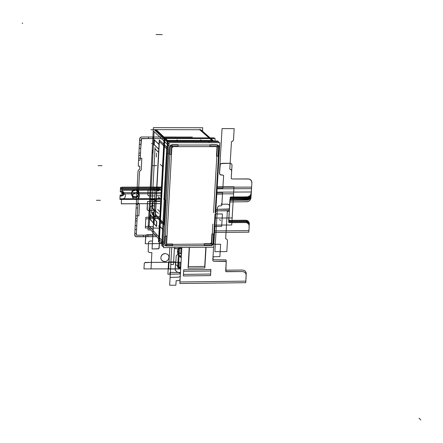 <?xml version="1.0" encoding="UTF-8"?>
<svg xmlns="http://www.w3.org/2000/svg" width="443" height="443" viewBox="0 0 443 443"><rect width="100%" height="100%" fill="white"/><g stroke="black" fill="none" stroke-linecap="round" stroke-linejoin="round"><path stroke-width="0.66" d="M218.632 142.712L218.692 141.727L168.135 141.677L162.481 246.469L163.572 246.458M217.829 141.727L217.873 141.012L167.376 140.957L161.739 245.621L162.526 245.616M166.003 199.871L168.091 161.213M202.551 131.228L202.75 127.767L153.383 127.65L148.006 229.978L150.808 229.956M154.773 130.214L155.454 129.782L154.773 130.214M213.543 212.684L217.452 145.758M213.648 141.007L213.161 140.581M213.033 140.464L201.321 130.142M219.041 145.758L215.121 212.718M169.182 142.668L219.822 142.718L213.698 247.172L163.506 247.637L213.698 247.172L219.822 142.718L213.698 247.172L163.506 247.637L213.698 247.172L219.822 142.718L169.182 142.668L163.506 247.637L169.182 142.668L219.822 142.718L169.182 142.668L163.506 247.637L169.182 142.668M210.885 245.212L212.308 244.619L212.967 243.224L212.308 244.619L210.885 245.212L212.308 244.619L212.967 243.224L212.308 244.619L210.885 245.212M211.394 243.24L210.973 243.633L211.394 243.24M164.973 244.752L166.191 245.577L164.973 244.752M171.303 144.85L170.339 145.597L171.303 144.85M218.615 146.744L217.784 145.049L218.615 146.744M166.086 244.398L212.203 243.988M212.108 245.56L166.003 245.981M213.316 243.423L212.651 244.979L211.067 245.566M215.043 213.98L213.277 244.159M211.715 243.977L212.873 224.08M211.167 243.966L211.715 243.445M167.05 245.965L165.472 245.356L165.023 243.855M148.87 225.769L149.723 226.733M163.672 244.536L148.754 227.624M164.907 245.937L170.367 145.071M169.115 143.875L153.92 129.4M171.973 145.077L166.496 245.92M159.286 241.933L158.777 241.939L159.286 241.933L158.777 241.939L164.353 137.823L200.635 137.873L164.353 137.823L158.777 241.939L164.353 137.823L200.635 137.873L164.353 137.823L158.777 241.939L159.286 241.933L158.505 241.939L164.082 137.823L214.312 137.895L214.274 138.604M168.124 141.826L155 129.35M171.48 145.016L217.984 145.049M213.399 141.007L200.291 129.45M217.89 146.655L171.391 146.627M176.978 139.805L178.224 140.968M200.734 139.833L202.03 140.99M217.336 147.209L216.843 146.683M172.443 146.661L171.89 147.187M170.262 147.192L170.926 145.609L172.537 145.027M199.754 129.738L212.513 141.007L199.754 129.738L156.185 129.644L168.096 140.957L156.185 129.644L199.754 129.738L212.513 141.007L199.754 129.738L156.185 129.644L199.754 129.738L156.185 129.644L168.096 140.957L156.767 130.192M156.036 130.331L155.355 130.768M154.707 132.152L153.837 131.322M216.937 145.055L218.515 145.692L218.947 147.214M200.38 130.286L199.444 129.461M158.384 196.842L160.277 198.852M157.714 209.401L159.602 211.455M160.239 226.722L163.362 230.183M164.386 231.39L164.181 231.096M166.64 243.844L167.133 244.359M154.878 151.307L155.078 147.536M154.779 148.671L158.583 152.414M155.46 217.081L151.406 212.612M149.983 219.224L156.534 226.545M150.36 214.573L150.099 219.518M156.562 226.401L156.805 221.854L156.562 226.401L156.805 221.854L156.562 226.401L156.783 221.854L150.227 214.589M156.401 226.556L156.667 221.555M153.915 144.523L158.749 149.258M154.297 139.789L154.037 144.806M159.004 144.518L154.164 139.822M214.982 141.007L215.121 138.604L164.835 138.537L159.242 242.781L161.894 242.753M161.263 223.709L161.346 222.231L161.263 223.709M183.363 140.614L196.554 140.63M163.284 167.354L160.333 164.397L163.284 167.354M213.166 140.464L166.596 140.409L213.166 140.464M163.844 198.536L165.001 199.754M163.96 199.56L166.751 147.752M168.717 149.042L164.569 225.78M167.786 148.145L159.247 139.927L159.17 141.422M159.164 141.483L155.31 214.063M155.294 214.312L155.316 215.603M163.65 224.767L155.31 215.702L159.325 140.099L159.724 140.099M167.797 147.962L159.436 140.099M159.253 141.422L166.845 148.898M155.072 214.063L163.716 223.554M164.447 224.512L164.652 220.703M164.896 220.752L164.691 224.562M165.793 199.871L164.453 224.64M165.743 199.821L164.408 224.59M136.3 234.84L136.632 235.227L157.093 235.067L136.677 235.227L143.366 235.178L143.288 236.739L135.746 236.606L134.799 235.499L134.794 233.483L136.372 233.472L136.466 235.172L143.366 235.178L143.288 236.739L136.372 236.784L134.971 235.892L134.794 233.483L136.372 233.472L136.306 234.928L136.677 235.227L136.3 234.84L136.776 225.642L136.3 234.84M141.655 138.565L141.251 138.875L141.167 140.359L139.578 140.353L139.672 138.742L140.304 137.557L141.516 136.987L186.049 137.042L141.738 136.976L148.488 136.987L148.405 138.576L141.566 138.576L141.167 140.359L139.578 140.353L139.888 138.1L141.295 137.025L148.488 136.987L148.405 138.576L141.284 138.792L140.758 148.311L139.168 148.311L139.672 138.742L140.868 137.169L141.738 136.976L140.475 137.408L139.672 138.742L139.168 148.311L140.758 148.311L141.522 138.587L164.043 138.598L141.655 138.565M233.539 139.672L232.88 141.068L231.467 141.644L229.823 169.182L231.013 169.603L231.634 170.699L231.257 178.451L231.96 178.972L248.268 178.928L250.295 179.526L251.436 180.75L251.906 182.389L251.336 191.996L216.92 192.129L251.336 191.996L216.92 192.129L251.336 191.996L251.906 182.389L251.436 180.75L250.295 179.526L248.268 178.928L249.536 179.144L250.937 180.068L251.624 181.132L251.901 182.826L251.209 180.395L249.127 179.027L231.96 178.972L248.268 178.928L231.96 178.972L231.257 178.451L231.96 178.972L231.229 178.28L231.634 170.699L231.013 169.603L229.823 169.182L231.467 141.644L232.708 141.217L233.511 139.894L234.197 128.62L233.539 139.672M223.588 175.86L223.106 175.118L220.276 174.78L219.457 173.34L222.076 128.592L234.197 128.62L222.076 128.592L219.462 173.124L219.944 165.045L220.93 163.6L230.393 163.301L231.517 163.866L232.005 165.034L231.229 178.191L232.005 165.25L231.656 164.026L230.393 163.301L221.987 163.301L220.282 164.22L219.529 173.772L220.459 174.885L221.295 175.079L219.949 174.509L219.462 173.124L220.276 174.78L223.106 175.118L223.588 175.771L222.851 175.074L223.588 175.771L222.94 186.83L223.588 175.86M137.945 202.872L138.925 203.403L139.429 204.6L138.858 215.83L137.28 215.841L137.014 220.941L135.436 220.946L136.106 207.988L137.684 207.983L137.845 204.838L136.743 204.162L136.361 203.11L136.931 191.852L138.515 191.841L137.945 202.872L138.925 203.403L139.429 204.6L138.858 215.83L137.28 215.841L137.014 220.941L135.436 220.946L136.106 207.988L137.684 207.983L137.845 204.838L136.743 204.162L136.361 203.11L136.931 191.852L138.515 191.841L137.945 202.872M225.67 238.777L226.855 239.187L227.492 240.477L226.838 251.569L214.844 251.685L217.452 207.529L218.632 205.984L221.212 205.757L221.805 205.253L222.508 194.062L216.81 194.084L222.508 194.062L221.805 205.253L221.212 205.757L218.632 205.984L217.452 207.529L214.844 251.685L226.838 251.569L227.492 240.477L226.855 239.187L225.67 238.777L227.292 211.588L225.67 238.777M250.976 197.844L249.979 200.275L247.737 201.654L230.172 201.953L229.767 202.617L229.275 210.065L227.94 211.477L227.292 211.588L228.699 211.012L229.352 209.628L228.959 210.458L228.245 210.796L216.854 210.868L215.785 211.494L216.765 210.874L228.749 210.624L229.336 209.76L229.779 202.529L230.332 201.875L246.867 201.753L248.96 201.144L250.256 199.915L250.926 198.276L251.541 188.679L250.976 197.844M136.594 236.795L135.386 236.374L134.75 235.288L135.198 225.653L136.776 225.642L135.198 225.653L134.727 235.072L135.746 236.606L156.695 236.628L136.594 236.795M245.732 220.215L248.091 221.046L249.221 222.79L248.949 230.653L214.65 230.914L248.949 230.653L214.65 230.914L248.949 230.653L249.315 223.206L248.661 221.655L247.388 220.586L245.732 220.215L229.485 220.326L245.732 220.215M251.275 192.971L250.284 195.402L248.036 196.781L230.26 197.251L228.754 219.551L229.014 220.16L229.485 220.326L228.754 219.551L230.26 197.251L230.886 196.958L247.166 196.886L248.866 196.493L250.284 195.402L251.126 193.84L251.635 187.123L251.275 192.971M251.131 195.308L250.14 197.744L247.892 199.123L230.742 199.295L229.923 200.081L228.71 222.297L229.347 222.657L245.594 222.541L247.244 222.918L248.517 223.981L249.171 225.531L248.855 232.204L214.556 232.47L248.855 232.204L214.556 232.47L248.855 232.204L249.171 225.531L248.517 223.981L247.244 222.918L245.594 222.541L229.347 222.657L228.71 222.297L229.923 200.081L230.742 199.295L247.022 199.223L248.722 198.829L250.14 197.744L250.982 196.177L251.541 188.679L251.131 195.308M141.256 169.364L140.747 170.616L139.573 171.308L137.28 215.841L135.702 215.846L137.989 171.269L138.498 170.018L139.672 169.326L139.838 166.158L138.249 166.164L138.659 158.234L141.832 158.234L141.239 169.558L140.747 170.616L139.573 171.308L137.28 215.841L135.702 215.846L137.989 171.269L138.498 170.018L139.672 169.326L139.838 166.158L138.249 166.164L138.659 158.234L141.832 158.234L141.256 169.364M221.129 204.217L221.954 203.437L222.602 192.5L216.898 192.522L222.602 192.5L221.954 203.437L221.129 204.217L227.735 204.184L221.129 204.217M251.07 196.282L250.079 198.713L247.831 200.092L230.426 200.319L229.873 200.967L229.563 206.122L229.075 204.749L227.735 204.184L229.075 204.749L229.563 206.122L229.873 200.967L230.515 200.291L246.961 200.197L249.426 199.333L250.35 198.359L251.02 196.72L251.635 187.123L251.07 196.282M225.105 261.193L225.814 261.436L226.196 262.206L225.869 271.553L242.581 271.581L244.226 271.941L245.5 272.993L246.142 274.527L245.738 282.673L179.858 283.509L181.863 247.465L180.849 265.728L177.732 265.761L178.745 247.493L177.804 264.427L180.921 264.393L180.079 279.478L178.85 280.646L176.126 280.685L175.871 285.248L169.641 285.22L170.776 264.504L173.512 264.471L174.448 247.537L173.512 264.471L174.448 247.537L173.512 264.471L170.776 264.504L173.512 264.471L170.776 264.504L169.641 285.22L170.776 264.504L169.641 285.22L175.871 285.248L169.641 285.22L175.871 285.248L176.126 280.685L175.871 285.248L176.126 280.685L178.85 280.646L176.126 280.685L178.85 280.646L180.079 279.478L178.85 280.646L180.079 279.478L180.921 264.393L180.079 279.478L180.921 264.393L177.804 264.427L180.921 264.393L177.804 264.427L178.745 247.493L177.637 267.422L178.745 247.493L177.732 265.761L180.849 265.728L177.732 265.761L180.849 265.728L181.863 247.465L180.755 267.384L177.637 267.422L177.87 263.247L180.988 263.208L180.755 267.384L177.637 267.422L177.87 263.247L180.988 263.208L180.755 267.384L177.637 267.422L180.755 267.384L181.863 247.465L181.364 256.436L179.027 256.458L179.526 247.487L179.027 256.458L181.364 256.436L181.863 247.465L180.849 265.728L181.863 247.465L181.818 248.279L180.262 248.29L180.307 247.482L180.262 248.29L180.307 247.482L180.262 248.29L181.818 248.279L180.262 248.29L181.818 248.279L181.863 247.465L180.273 276L179.044 277.174L170.068 277.456L171.707 247.559L170.068 277.456L171.707 247.559L170.068 277.456L179.044 277.174L176.32 277.207L179.044 277.174L180.273 276L179.044 277.174L180.273 276L181.863 247.465L180.273 276L181.863 247.465L180.678 268.823L151.013 268.901L151.871 252.643L149.269 252.56L148.2 251.58L148.46 242.936L148.82 241.9L149.668 241.169L152.492 240.953L153.738 217.502L151.124 217.408L149.978 216.212L150.315 207.717L150.675 206.671L151.528 205.945L154.358 205.735L155.233 189.288L154.358 205.735L151.528 205.945L150.675 206.671L150.315 207.717L149.978 216.212L151.124 217.408L153.738 217.502L152.492 240.953L149.668 241.169L148.82 241.9L148.46 242.936L148.2 251.58L149.269 252.56L151.871 252.643L151.013 268.901L180.678 268.823L143.958 268.923L144.252 263.474L144.728 262.688L151.356 262.367L181.037 262.295L180.678 268.823L143.958 268.923L144.241 263.607L144.628 262.777L145.476 262.428L181.037 262.295L180.678 268.823L181.863 247.465L181.53 253.512L180.75 253.534L181.087 247.476L180.75 253.534L181.087 247.476L180.75 253.534L181.53 253.512L180.75 253.534L181.53 253.512L181.863 247.465L179.858 283.509L245.738 282.673L246.192 274.948L245.727 273.342L244.591 272.146L242.581 271.581L226.151 271.731L225.675 271.094L226.196 262.339L225.814 261.436L213.891 261.315L225.105 261.193M251.081 196.088L250.09 198.519L247.842 199.898L230.277 200.197L229.873 200.862L229.352 209.628L229.873 200.862L230.277 200.197L246.972 200.003L248.678 199.61L250.09 198.519L250.932 196.958L251.541 188.679L251.081 196.088M215.68 213.371L216.583 213.986L222.419 213.952L221.683 226.401L215.852 226.445L214.877 227.065L215.852 226.445L221.683 226.401L222.419 213.952L216.583 213.986L215.68 213.371M212.801 260.168L213.089 260.982L213.891 261.315L213.089 260.982L212.795 260.296L213.559 247.172L212.801 260.168M229.441 208.072L229.147 208.803L228.339 209.24L216.854 209.312L215.879 209.938L216.854 209.312L228.948 208.991L229.43 208.204L229.967 199.3L229.441 208.072M213.903 243.683L214.711 244.281L220.625 244.243L219.894 256.619L213.653 256.796L212.95 257.715L213.183 259.437L213.98 259.77L225.908 259.897L226.29 260.794L225.769 269.554L226.24 270.191L242.675 270.047L244.686 270.612L245.594 271.459L246.242 272.988L245.832 281.133L179.941 281.964L181.863 247.465L179.941 281.964L245.832 281.133L246.242 272.988L245.594 271.459L244.686 270.612L242.675 270.047L226.24 270.191L225.769 269.554L226.29 260.794L225.908 259.897L213.98 259.77L213.183 259.437L212.95 257.715L213.653 256.796L219.894 256.619L220.625 244.243L214.711 244.281L213.903 243.683M251.181 194.532L250.184 196.963L247.936 198.342L230.792 198.514L229.967 199.3L228.76 221.517L229.308 221.877L245.638 221.766L247.288 222.142L248.567 223.206L249.215 224.756L248.855 232.204L249.215 224.756L248.567 223.206L247.288 222.142L245.638 221.766L229.308 221.877L228.76 221.517L229.967 199.3L230.703 198.519L229.967 199.3L230.703 198.519L247.072 198.442L230.792 198.514L247.072 198.442L249.165 197.838L250.461 196.603L251.181 194.532L250.694 196.221L249.874 197.29L248.362 198.22L247.072 198.442L249.536 197.584L250.882 195.817L251.635 187.123L251.181 194.532M245.688 220.991L248.041 221.821L249.171 223.565L248.949 230.653L249.265 223.981L248.617 222.43L247.338 221.367L245.688 220.991L229.441 221.101L245.688 220.991M251.225 193.752L250.234 196.183L247.986 197.561L230.753 197.739L230.216 198.032L228.71 220.326L228.965 220.935L229.441 221.101L228.71 220.326L230.216 198.032L230.753 197.739L247.116 197.661L248.822 197.268L250.234 196.183L251.076 194.615L251.635 187.123L251.225 193.752M121.67 196.077L123.337 195.291L123.824 193.536L122.772 192.135L120.291 191.935L120.457 188.541L159.53 188.402L120.457 188.541L159.53 188.402L120.457 188.541L159.53 188.402L120.457 188.541L120.291 191.935L122.772 192.135L123.824 193.536L123.78 194.455L122.988 195.618L120.081 196.083L121.67 196.077M139.002 193.934L138.714 192.312L137.734 191.011L135.436 190.202L133.05 191.027L131.936 192.34L131.482 193.962L131.77 195.59L133.437 197.329L135.89 197.595L138.061 196.271L139.002 193.934L138.714 192.312L137.048 190.568L135.436 190.202L133.05 191.027L131.936 192.34L131.532 194.798L132.75 196.886L135.049 197.694L136.699 197.312L138.061 196.271L139.002 193.934M121.714 195.164L123.381 194.377L123.874 192.622L122.816 191.221L120.335 191.027L120.513 187.4L161.003 187.262L120.513 187.4L161.003 187.262L120.513 187.4L161.003 187.262L120.513 187.4L120.335 191.027L122.816 191.221L123.874 192.622L123.824 193.547L123.038 194.704L120.125 195.169L121.714 195.164M131.527 193.054L131.82 194.676L132.795 195.978L135.098 196.781L136.749 196.404L138.105 195.363L139.047 193.026L138.759 191.398L137.784 190.102L135.48 189.294L133.83 189.67L132.468 190.711L131.527 193.054L131.82 194.676L132.795 195.978L134.268 196.692L135.94 196.686L138.105 195.363L138.908 193.857L138.997 192.19L137.784 190.102L136.311 189.382L134.639 189.388L133.094 190.119L131.986 191.426L131.527 193.054M154.064 223.953L153.317 223.266L153.693 215.591L152.11 214.052L152.425 212.446L154.446 211.837L154.673 209.766L154.264 209.146L152.901 209.035L152.442 208.553L152.702 203.127L153.439 201.892L159.203 197.711L153.439 201.892L152.702 203.127L152.442 208.553L152.901 209.035L154.264 209.146L154.673 209.766L154.446 211.837L152.425 212.446L152.11 214.052L153.704 215.658L153.516 223.732L154.064 223.953L154.48 216.123L154.064 223.953M153.151 209.273L152.464 208.094L152.558 205.546L152.447 207.966L152.796 208.913L158.439 213.36L153.151 209.273M165.139 253.485L162.526 254.404L160.959 256.696L160.864 258.513L161.568 260.141L163.788 261.547L165.616 261.531L167.304 260.728L168.517 259.293L169.021 257.521L168.711 255.761L167.648 254.348L165.139 253.485L163.334 253.905L161.845 255.052L160.959 256.696L160.864 258.513L161.568 260.141L162.935 261.259L165.616 261.531L167.304 260.728L168.517 259.293L169.021 257.521L168.711 255.761L167.648 254.348L165.139 253.485M145.681 235.925L146.655 234.773L152.824 234.696L153.012 231.18L152.824 234.696L146.788 234.751L145.891 235.299L145.271 243.733L145.681 235.925M178.961 247.493L177.682 249.808L177.355 252.377L178.474 255.522L181.281 257.876L180.666 268.951L168.595 268.984L169.763 247.576L168.595 268.984L180.666 268.951L181.281 257.876L178.474 255.522L177.355 252.377L177.682 249.808L178.961 247.493M148.964 195.939L147.857 195.025L148.128 189.371L160.316 189.222L148.128 189.371L147.846 194.892L148.145 195.596L148.964 195.939L154.878 195.911L148.964 195.939M148.195 210.464L147.469 210.215L147.076 209.428L147.486 201.438L159.934 201.377L147.486 201.438L147.292 210.026L148.062 210.458L154.109 210.431L148.195 210.464M158.334 190.8L156.761 190.734L156.933 187.406L160.128 187.406L156.933 187.406L156.761 190.734L156.944 187.217L159.74 187.217L156.944 187.217L156.761 190.734L158.334 190.8L158.361 190.329L158.334 190.8M178.551 266.852L175.699 264.637L176.198 255.589L179.066 253.413L177.621 250.782L178.651 252.51L181.475 254.409L180.788 266.83L178.551 266.852L175.699 264.637L176.198 255.589L179.066 253.413L177.621 250.782L178.651 252.51L181.464 254.354L180.788 266.83L178.551 266.852M158.738 190.634L156.761 190.734L158.738 190.634M175.157 270.042L177.493 272.273L180.434 273.165L180.39 273.979L167.914 274.234L168.578 262.012L175.611 261.874L175.195 270.236L177.493 272.273L180.434 273.165L180.39 273.979L167.914 274.234L168.578 262.012L175.611 261.874L175.157 270.042M157.979 190.573L156.728 190.025L156.877 187.217L158.699 187.367L158.528 190.573L157.913 190.579L156.728 190.025L156.877 187.217L158.699 187.367L158.528 190.573L157.979 190.573M156.877 187.212L158.893 187.4L158.361 190.817L156.684 190.822L156.877 187.212L158.893 187.4L158.361 190.817L156.684 190.822L156.877 187.212M155.388 190.008L160.859 189.792L155.388 190.008M159.17 248.102L158.433 248.883L152.071 248.944L154.784 201.022L159.951 200.995L154.601 201.194L152.071 248.944L158.838 248.711L159.452 242.775L159.17 248.102M175.555 248.722L174.913 248.368L174.841 247.532L174.874 248.29L175.378 248.706L179.847 248.684L175.555 248.722M122.312 199.007L124.201 198.353L125.076 197.318L125.435 196.039L125.208 194.754L124.433 193.729L123.27 193.159L121.819 193.093L122.058 188.308L160.953 188.175L120.468 188.314L120.513 187.4L120.468 188.314L120.513 187.4L120.468 188.314L160.953 188.175L120.468 188.314L160.953 188.175L122.058 188.308L160.953 188.175L122.058 188.308L160.953 188.175L122.058 188.308L160.953 188.175L122.058 188.308L121.819 193.093L123.27 193.159L124.433 193.729L125.208 194.754L125.435 196.039L125.076 197.318L124.201 198.353L122.312 199.007M132.368 196.005L133.033 198.215L134.223 199.195L135.746 199.538L138.006 198.752L139.058 197.517L139.49 195.978L139.213 194.438L138.294 193.209L136.112 192.445L134.55 192.799L133.26 193.79L132.496 195.219L132.64 197.545L133.57 198.774L134.96 199.45L136.544 199.444L138.006 198.752L139.058 197.517L139.49 195.978L138.825 193.768L137.64 192.788L136.112 192.445L134.55 192.799L133.26 193.79L132.368 196.005M122.312 199.045L124.201 198.392L125.076 197.356L125.435 196.072L125.203 194.793L124.433 193.763L121.814 193.131L122.058 188.347L160.947 188.214L122.058 188.347L160.947 188.214L122.058 188.347L160.947 188.214L122.058 188.347L160.947 188.214L122.058 188.347L121.814 193.131L124.433 193.763L125.203 194.793L125.435 196.072L125.076 197.356L124.201 198.392L122.312 199.045M139.484 196.016L139.213 194.477L138.288 193.248L136.898 192.567L135.314 192.572L133.254 193.829L132.496 195.252L132.413 196.836L133.564 198.813L134.96 199.488L136.544 199.483L138.598 198.226L139.484 196.016L138.825 193.807L136.898 192.567L135.314 192.572L133.847 193.264L132.496 195.252L132.413 196.836L133.564 198.813L134.96 199.488L137.308 199.217L138.598 198.226L139.484 196.016M148.854 225.753L163.777 242.62L149.153 226.096L154.125 131.599L149.153 226.096L163.777 242.62L149.153 226.096L154.125 131.599L149.153 226.096L154.125 131.599L169.01 145.83L154.125 131.599M216.477 156.152L217.015 146.926M218.604 146.91L218.061 156.152L218.604 146.91L218.061 156.152L218.604 146.91L218.061 156.152L216.843 156.152L218.061 156.152M204.251 244.06L204.184 245.267L210.73 245.212L204.184 245.267L210.73 245.212L204.184 245.267L204.251 244.06M212.978 243.074L213.509 233.965L212.297 233.976L213.509 233.965L212.978 243.074L213.509 233.965L212.978 243.074L213.509 233.965L212.297 233.976L213.509 233.965M211.931 233.982L211.4 243.113M210.851 243.633L204.273 243.694M172.526 245.555L172.593 244.342L172.526 245.555L166.734 245.61L172.526 245.555L166.734 245.61L172.526 245.555L172.593 244.342L172.526 245.555L166.734 245.61M172.615 243.977L166.839 244.027M166.28 243.639L166.69 236.119L165.438 236.13L166.69 236.119L166.28 243.639L166.69 236.119L166.28 243.639L166.69 236.119L165.438 236.13L166.69 236.119M165.101 236.136L164.691 243.65M171.125 154.358L169.868 154.363L171.125 154.358L171.541 146.722L171.125 154.358L171.541 146.722L171.125 154.358L169.868 154.363L171.125 154.358L171.541 146.722M171.962 146.317L177.97 146.323L178.042 145.022L177.97 146.323L171.962 146.317L177.97 146.323L171.962 146.317L177.97 146.323L178.042 145.022L177.97 146.323M178.058 144.711L172.05 144.711M169.94 146.722L169.525 154.363M209.893 146.34L209.971 145.044L209.893 146.34L216.649 146.345L209.893 146.34L216.649 146.345L209.893 146.34L209.971 145.044L209.893 146.34L216.649 146.345M216.743 144.739L209.988 144.739M162.62 229.186L160.499 226.833M151.639 212.695L155.006 148.892L151.639 212.695L155.006 148.892L151.639 212.695L155.537 216.992L151.639 212.695L155.537 216.992L151.639 212.695L155.537 216.992L155.598 215.913L155.471 218.272M155.017 148.748L158.588 152.265M156.418 226.235L150.26 219.363L156.418 226.235L150.26 219.363L156.418 226.235L150.26 219.363L150.498 214.888M150.504 214.722L156.672 221.555M158.76 149.108L154.197 144.645L158.76 149.108L154.197 144.645L158.76 149.108L154.197 144.645L154.441 140.088M154.446 139.944L159.009 144.374M178.047 140.968L177.05 140.038M200.834 140.088L201.842 140.99M183.579 140.581L196.266 140.597M165.012 199.516L164.115 198.569L165.012 199.516L164.115 198.569L165.012 199.516L164.115 198.569L166.789 148.842M159.342 141.655L155.482 214.257L163.733 223.305L155.482 214.257L159.342 141.655L155.482 214.257L163.733 223.305L155.482 214.257L159.342 141.655L155.482 214.257L163.733 223.305M164.469 224.114L165.748 200.386L164.469 224.114M166.701 148.66L159.347 141.561M165.998 200.38L164.713 224.164L165.998 200.38M179.742 137.031L192.345 137.048L179.742 137.031M179.066 255.716L181.409 255.689L180.716 268.048L178.379 268.076L179.066 255.716L181.409 255.689L180.716 268.048L178.379 268.076L179.066 255.716M150.958 129.721L153.272 129.727M156.074 34.526L162.249 34.598M217.231 186.846L222.94 186.83L222.846 188.391L217.142 188.413L222.846 188.391L217.142 188.413L222.846 188.391L222.94 186.83L222.846 188.391L222.94 186.83L217.231 186.846L234.02 186.791L217.22 187.04L234.02 186.791L232.143 217.973L215.403 218.083L232.143 217.973L234.02 186.791L217.231 186.846M140.143 160.216L138.559 160.216L138.925 153.079L140.514 153.079L140.143 160.216L138.559 160.216L138.925 153.079L140.514 153.079L140.143 160.216M217.12 188.807L251.541 188.679L217.12 188.807M180.135 137.031L186.049 137.042L180.135 137.031M217.208 187.239L251.635 187.123L217.208 187.239M210.73 245.212L204.184 245.267M140.387 155.46L138.803 155.46L139.373 144.335L140.963 144.335L140.387 155.46L138.803 155.46L139.373 144.335L140.963 144.335L140.387 155.46M135.558 218.593L137.136 218.587L136.571 229.557L134.993 229.568L135.558 218.593L137.136 218.587L136.571 229.557L134.993 229.568L135.558 218.593M211.798 244.076L210.79 243.024M149.153 226.096L163.777 242.62M189.216 247.399L188.048 268.159L204.849 267.971L206.05 247.244L204.849 267.971L188.048 268.159L189.216 247.399M210.813 270.989L183.651 271.304L183.391 275.939L210.541 275.618L210.813 270.989L183.651 271.304L183.391 275.939L210.541 275.618L210.813 270.989M189.443 247.399L188.358 266.614L204.716 266.431L205.823 247.244L204.716 266.431L188.358 266.614L189.443 247.399M210.901 269.449L183.734 269.759L183.474 274.394L210.63 274.073L210.901 269.449L183.734 269.759L183.474 274.394L210.63 274.073L210.901 269.449M148.006 236.7L148.089 235.139L148.006 236.7L156.695 236.628L148.006 236.7M153.162 138.581L153.25 136.992L175.4 137.025L153.25 136.992L153.162 138.581L164.043 138.598L153.162 138.581M177.925 138.554L177.964 137.934M209.041 142.707L209.102 141.644M217.441 147.464L216.527 146.655M172.704 147.447L171.984 146.76M156.185 129.644L168.096 140.957M168.595 153.439L166.391 153.439M159.862 216.666L158.334 216.677M160.604 195.69L156.667 195.706M160.139 226.024L158.433 226.035M167.426 244.475L166.623 243.572M160.045 199.289L119.915 199.472L120.081 196.083L119.915 199.472L160.045 199.289M160.05 198.608L119.948 198.791L120.125 195.169L119.948 198.791L160.05 198.608M160.399 189.311L120.413 189.454L120.457 188.541L120.413 189.454L120.457 188.541L120.413 189.454L160.399 189.311M155.598 215.913L155.537 216.992M154.158 190.667L154.33 187.389L154.158 190.667M155.98 187.843L156.025 187.012L155.98 187.843M154.153 190.789L154.336 187.267L154.153 190.789M102.045 165.682L98.08 165.688L102.045 165.682M156.739 165.616L152.857 165.621L156.739 165.616M100.378 200.291L96.43 200.308L100.378 200.291M154.912 200.037L151.041 200.053L154.912 200.037M161.845 243.589L145.271 243.733L161.845 243.589L152.348 243.672L153.256 226.489L145.398 226.412L145.874 217.28L153.754 217.098L154.109 210.431L153.754 217.098L145.874 217.28L145.398 226.412L153.256 226.489L152.348 243.672L161.845 243.589M159.247 228.117L145.315 227.973L145.791 218.848L158.007 218.56L145.791 218.848L145.315 227.973L159.247 228.117M153.837 215.531L154.59 201.404L153.837 215.531M154.181 190.224L154.308 187.832L154.181 190.224M152.542 143.621L151.534 143.621M154.585 201.371L154.651 200.12L154.585 201.371M154.446 204.046L154.513 202.794L154.446 204.046M22.659 23.49L22.15 22.981L22.659 23.49M420.85 420.019L419.012 418.192L420.85 420.019M220.592 220.592L219.523 219.529L220.592 220.592M179.913 247.487L179.847 248.684L179.913 247.487M169.957 272.462L180.473 272.434L180.39 273.979L169.863 274.195L169.957 272.462L180.473 272.434L180.39 273.979L169.863 274.195L169.957 272.462M159.812 203.592L121.282 203.786L121.52 199.012L121.282 203.786L159.812 203.592M159.812 203.63L121.282 203.824L121.52 199.045L121.282 203.824L159.812 203.63M156.573 153.123L156.362 157.066M160.881 190.102L121.958 190.241L122.058 188.308L121.958 190.241L122.058 188.308L121.958 190.241L160.881 190.102M161.152 192.55L121.836 192.705L122.113 187.167L161.014 187.035L122.113 187.167L161.014 187.035L122.113 187.167L161.014 187.035L122.113 187.167L161.014 187.035L122.113 187.167L121.836 192.705L122.113 187.167L121.836 192.705L161.152 192.55M161.003 187.234L122.102 187.367L161.003 187.234M161.086 193.724L121.781 193.879L122.058 188.347L121.781 193.879L161.086 193.724M153.239 216.123L153.444 212.219M154.192 190.064L154.297 187.993L154.192 190.064M149.717 212.23L149.917 208.354M160.898 190.136L121.958 190.28L122.058 188.347L121.958 190.28L122.058 188.347L121.958 190.28L160.898 190.136M161.091 193.685L121.781 193.846L122.058 188.308L121.781 193.846L161.091 193.685M153.012 149.596L152.802 153.516M231.722 224.966L214.993 225.088L231.722 224.966L233.594 193.824L231.722 224.966M216.821 193.89L233.594 193.824L216.821 193.89M164.442 224.59L165.782 199.821"/></g></svg>
